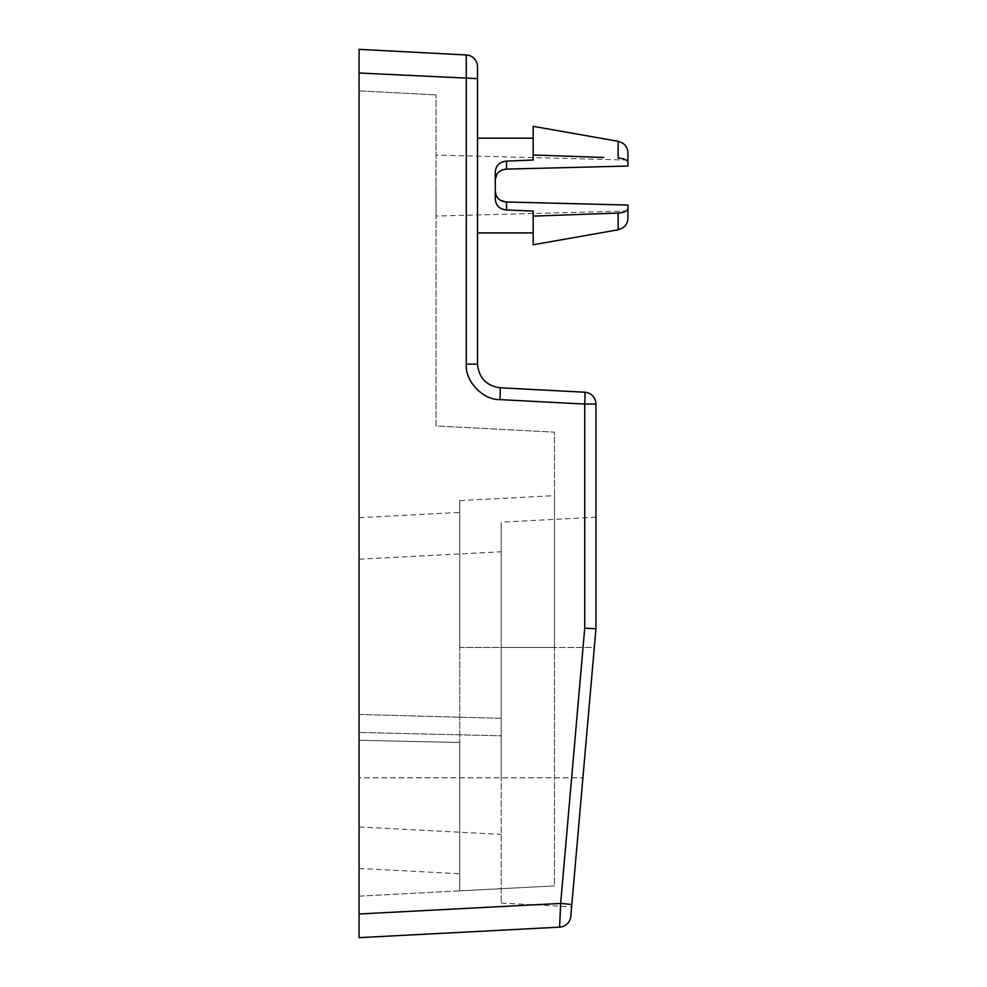 <?xml version="1.0" encoding="UTF-8"?>
<svg xmlns="http://www.w3.org/2000/svg" width="987" height="987" viewBox="0 0 987 987"><rect width="100%" height="100%" fill="white"/><g stroke="black" fill="none" stroke-linecap="round" stroke-linejoin="round"><path stroke-width="0.74" stroke-dasharray="4.93 3.7" d="M627.929 218.127L627.929 205.049L627.929 211.008L627.929 205.049L506.553 201.99L498.509 198.893M533.177 244.776L533.177 211.07L533.177 232.92L533.177 211.07L506.553 209.984C499.644 209.269 495.881 205.666 495.277 199.164L495.277 171.935L495.277 179.868L498.534 172.182M436.057 185.544L436.057 216.042L436.057 185.544M477.511 185.544L477.511 232.92L477.511 185.544M359.071 647.472L359.071 740.299L459.745 742.495L459.745 647.472L459.745 890.866L554.497 885.894L554.497 432.158L436.057 425.94L436.057 94.9L436.057 425.94L554.497 432.158L554.497 885.894L554.497 777.768L554.497 885.894L359.071 896.134L359.071 90.866L359.071 896.134L554.497 885.894L459.745 890.866L459.745 742.495L359.071 740.299L359.071 517.706L359.071 647.472M459.745 647.472L459.745 500.606L459.745 647.472L554.497 647.472L554.497 495.634L554.497 777.768L554.497 647.472L459.745 647.472M501.199 903.08L571.621 906.769L595.951 628.719L594.31 647.472L501.199 647.472L501.199 522.16L501.199 777.768L501.199 647.472L501.199 718.302L359.071 714.489L359.071 868.449L359.071 732.453L501.199 735.808L501.199 903.08L501.199 647.472L594.31 647.472L595.951 628.719L595.951 517.188L595.951 628.719L595.951 517.188L501.199 522.16M466.283 54.964L466.283 364.129C464.877 381.142 482.902 400.117 499.965 399.612L584.723 404.053L584.723 628.201L560.653 903.426L359.071 913.999L359.071 73.001L477.511 78.627L477.511 66.795A11.844 11.844 0 0 0 466.283 54.964L359.071 49.35L359.071 73.001M359.071 913.999L359.071 937.65L559.604 927.138A11.844 11.844 0 0 0 570.794 916.343M580.072 156.625L533.177 154.984L533.177 126.324M533.177 154.984L533.177 138.168L533.177 160.03L506.553 161.115C499.656 161.819 495.893 165.421 495.277 171.935L495.277 179.868M603.711 157.488L588.869 156.945M506.553 161.115L506.553 169.11L627.929 166.05L627.929 152.973M584.723 392.221A11.844 11.844 0 0 1 595.951 404.053L584.723 404.053A11.844 0.617 93 0 0 584.723 392.221L499.965 387.78C486.32 385.744 478.843 377.848 477.511 364.129L477.511 78.627M359.071 777.768L359.071 826.933L359.071 777.768L582.91 777.768L359.071 777.768M359.071 714.489L501.199 718.302L501.199 735.808L359.071 732.453M359.071 90.866L436.057 94.9L359.071 90.866M627.929 208.282C627.584 210.996 624.315 212.587 618.146 213.056L533.177 216.116M618.146 141.314L618.146 158.043C624.315 158.512 627.584 160.091 627.929 162.806M584.723 628.201L595.951 628.719L571.831 904.462L560.653 903.426L559.604 927.138M499.965 399.612A11.844 0.617 93 0 0 499.965 387.78M618.146 213.056L618.146 229.786M506.553 209.984L506.553 201.99M466.283 364.129L477.511 364.129M627.929 211.008L436.057 216.042M359.071 517.706L459.745 512.426M359.071 559.21L501.199 551.77M359.071 826.933L501.199 834.385M359.071 868.449L459.745 873.729M459.745 500.606L554.497 495.634M627.929 160.079L436.057 155.058"/><path stroke-width="1.48" d="M498.509 198.893L496.153 195.562M496.116 195.475L495.277 191.219C495.881 197.869 499.632 201.447 506.553 201.99L506.553 209.984L533.177 211.07L533.177 244.776L618.146 229.786L618.146 213.056L533.177 216.116M618.146 213.056C624.315 212.587 627.584 210.996 627.929 208.282L627.929 205.049L506.553 201.99M618.146 141.314L622.575 143.066C626.029 145.459 627.818 148.766 627.929 152.973L627.929 162.806C627.584 160.104 624.315 158.512 618.146 158.043L618.146 141.314L533.177 126.324L533.177 160.03L506.553 161.115C499.644 161.819 495.881 165.434 495.277 171.935L495.277 199.164C495.893 205.678 499.656 209.281 506.553 209.984M359.071 73.001L359.071 49.35L466.283 54.964A11.844 11.844 0 0 1 477.511 66.795L477.511 78.627L359.071 73.001L359.071 913.999L560.653 903.426L571.831 904.462L570.794 916.343L571.621 906.769M595.951 517.188L595.951 404.053L595.951 628.719L584.723 628.201L560.653 903.426L559.604 927.138L359.071 937.65L359.071 913.999M603.711 157.488L533.177 154.984M588.869 156.945L580.072 156.625M502.21 169.949L506.553 169.11L627.929 166.05L627.929 162.806M477.511 78.627L477.511 364.129C478.843 377.848 486.32 385.744 499.965 387.78L584.723 392.221A11.844 0.617 93 0 1 584.723 404.053L499.965 399.612C482.902 400.117 464.877 381.142 466.283 364.129L466.283 54.964M359.071 732.453L359.071 714.489M627.929 208.282L627.929 218.127C627.818 222.334 626.029 225.628 622.575 228.034L618.146 229.786M506.553 161.115L506.553 169.11C499.644 169.641 495.881 173.231 495.277 179.868M498.534 172.182L502.149 169.974M595.951 628.719L571.831 904.462L595.951 628.719M499.965 387.78A11.844 0.617 93 0 1 499.965 399.612M559.604 927.138A11.844 11.844 0 0 0 570.794 916.343M595.951 404.053A11.844 11.844 0 0 0 584.723 392.221A11.844 11.844 0 0 1 595.951 404.053L584.723 404.053L584.723 628.201M477.511 364.129L466.283 364.129M533.177 232.92L477.511 232.92M533.177 138.168L477.511 138.168"/></g></svg>

